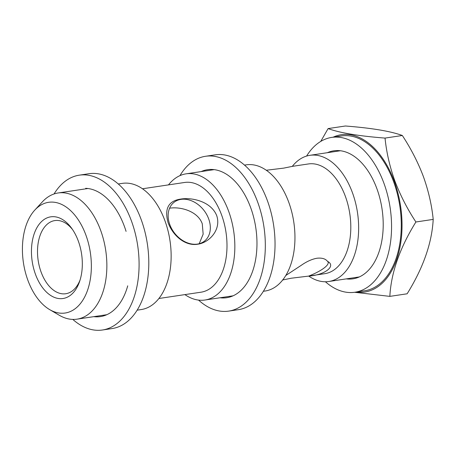<?xml version="1.0" encoding="UTF-8"?>
<svg xmlns="http://www.w3.org/2000/svg" width="456" height="456" viewBox="0 0 456 456"><rect width="100%" height="100%" fill="white"/><g stroke="black" fill="none" stroke-linecap="round" stroke-linejoin="round"><path stroke-width="0.68" d="M168.15 222.859C173.622 237.086 186.27 246.246 197.682 244.211C208.922 242.877 221.536 229.887 216.703 215.597C211.082 201.489 192.118 197.26 181.06 199.033C168.469 200.708 164.166 208.654 168.15 222.859M181.009 199.369A24.652 18.576 52 0 0 174.049 202.304A24.652 18.576 52 0 0 171.855 229.049A24.652 18.576 52 0 0 197.459 244.08A24.652 18.576 52 0 0 204.425 241.15A24.652 18.576 52 0 0 206.619 214.405A24.652 18.576 52 0 0 181.009 199.369M282.469 280.012L291.321 278.211L308.621 276.102C324.775 275.099 336.585 265.996 327.505 261.339C325.464 258.723 321.913 257.697 316.857 258.25C311.824 259.196 306.66 261.533 301.359 265.25L285.809 275.481M266.401 170.236L283.7 168.127L292.547 166.326L308.433 163.949A55.472 33.544 81.5 0 1 345.369 196.354A55.472 33.544 81.5 0 1 324.849 273.674L308.621 276.102A24.652 6.361 -20.2 0 0 328.126 262.16A24.652 6.361 -20.2 0 0 327.505 261.339M78.272 240.95A41.296 24.972 -98.5 0 0 71.655 228.279A41.296 24.972 -98.5 0 0 39.324 224.044A41.296 24.972 -98.5 0 0 35.5 274.387A41.296 24.972 -98.5 0 0 58.231 298.475A41.296 24.972 -98.5 0 0 79.612 281.449A41.296 24.972 -98.5 0 0 78.272 240.95M72.595 229.63A36.982 22.361 -98.5 0 0 54.811 220.584A36.982 22.361 -98.5 0 0 41.131 272.135A36.982 22.361 -98.5 0 0 65.755 293.738A36.982 22.361 -98.5 0 0 80.114 279.887M328.103 128.586L345.403 125.998C371.737 128.05 390.712 131.22 402.334 135.5C411.01 148.719 418.038 162.421 423.402 176.609C428.532 191.018 431.798 205.28 433.2 219.399C431.94 243.025 423.253 267.82 407.134 293.789L389.84 296.377C391.1 272.751 399.787 247.95 415.906 221.986C407.316 208.945 400.288 195.242 394.833 180.878C389.749 166.651 386.483 152.389 385.035 138.088C358.701 136.036 339.726 132.867 328.103 128.586L320.739 141.423M333.137 137.193A79.515 48.079 81.5 0 1 394.235 181.174A79.515 48.079 81.5 0 1 356.296 292.034M354.631 292.279L389.84 296.377M292.296 166.377A63.794 38.572 81.5 0 1 309.92 155.314A63.794 38.572 81.5 0 1 352.391 192.575A63.794 38.572 81.5 0 1 328.793 281.5A63.794 38.572 81.5 0 1 308.723 276.085M244.507 165.1L246.223 164.844A63.794 38.572 81.5 0 1 288.699 202.105A63.794 38.572 81.5 0 1 265.101 291.025L263.386 291.281M168.498 184.88A63.794 38.572 81.5 0 1 186.111 173.833A63.794 38.572 81.5 0 1 228.587 211.1A63.794 38.572 81.5 0 1 204.983 300.019A63.794 38.572 81.5 0 1 184.914 294.61M142.483 188.773L184.623 182.468A55.472 33.544 81.5 0 1 221.559 214.873A55.472 33.544 81.5 0 1 201.039 292.193L158.899 298.498M118.269 183.979L122.413 183.363A63.794 38.572 81.5 0 1 164.89 220.624A63.794 38.572 81.5 0 1 141.292 309.544L137.148 310.165M34.77 210.113L42.362 201.865A63.794 38.572 81.5 0 1 58.129 192.979A63.794 38.572 81.5 0 1 100.605 230.24A63.794 38.572 81.5 0 1 77.001 319.166A63.794 38.572 81.5 0 1 59.326 315.284L49.658 309.613A55.968 33.841 81.5 0 1 27.901 280.326A55.968 33.841 81.5 0 1 34.77 210.113A55.968 33.841 81.5 0 1 85.87 235.011A55.968 33.841 81.5 0 1 85.243 295.841A55.968 33.841 81.5 0 1 49.658 309.613M169.752 208.175C180.627 206.482 197.847 211.191 202.276 223.81L203.154 234.156L199.198 243.726M433.2 219.399L415.906 221.986M402.334 135.5L385.035 138.088M346.264 278.884A64.718 39.136 -98.5 0 0 352.921 278.827A64.718 39.136 -98.5 0 0 376.861 188.613A64.718 39.136 -98.5 0 0 333.769 150.811A64.718 39.136 -98.5 0 0 327.385 152.703M338.7 150.588A64.718 39.136 -98.5 0 0 337.098 151.25M325.413 281.757A78.278 47.333 -98.5 0 0 354.928 292.239L364.635 290.785A78.278 47.333 -98.5 0 0 393.596 181.67A78.278 47.333 -98.5 0 0 341.476 135.945L331.763 137.398A78.278 47.333 -98.5 0 0 306.609 156.055M354.928 292.239A78.278 47.333 -98.5 0 0 383.884 183.124A78.278 47.333 -98.5 0 0 331.763 137.398M355.976 277.436A64.718 39.136 -98.5 0 0 357.698 277.596M220.026 297.768A64.718 39.136 -98.5 0 0 226.683 297.711A64.718 39.136 -98.5 0 0 250.623 207.497A64.718 39.136 -98.5 0 0 207.531 169.695A64.718 39.136 -98.5 0 0 201.153 171.581M212.462 169.472A64.718 39.136 -98.5 0 0 210.86 170.134M198.571 300.099A78.278 47.333 -98.5 0 0 228.69 311.117L238.397 309.67A78.278 47.333 -98.5 0 0 267.358 200.554A78.278 47.333 -98.5 0 0 215.238 154.829L205.525 156.283A78.278 47.333 -98.5 0 0 179.949 175.634M228.69 311.117A78.278 47.333 -98.5 0 0 257.646 202.008A78.278 47.333 -98.5 0 0 205.525 156.283M229.738 296.315A64.718 39.136 -98.5 0 0 231.46 296.474M72.812 319.411A78.278 47.333 -98.5 0 0 102.452 330.002L112.165 328.548A78.278 47.333 -98.5 0 0 141.121 219.439A78.278 47.333 -98.5 0 0 89 173.713L79.293 175.167A78.278 47.333 -98.5 0 0 54.047 193.971M102.452 330.002A78.278 47.333 -98.5 0 0 131.413 220.892A78.278 47.333 -98.5 0 0 79.293 175.167M126.073 231.374A64.718 39.136 -98.5 0 0 124.385 226.381A64.718 39.136 -98.5 0 0 85.614 188.328M86.23 188.356A64.718 39.136 -98.5 0 0 85.899 188.482M93.788 316.652A64.718 39.136 -98.5 0 0 100.445 316.589A64.718 39.136 -98.5 0 0 127.726 285.826M103.501 315.199A64.718 39.136 -98.5 0 0 105.228 315.358M328.793 281.5L359.299 276.935M204.983 300.019L233.062 295.819M77.001 319.166L106.829 314.703M58.129 192.979L84.759 188.995M85.357 188.904L87.951 188.516M186.111 173.833L214.189 169.632M309.92 155.314L340.427 150.748"/></g></svg>
